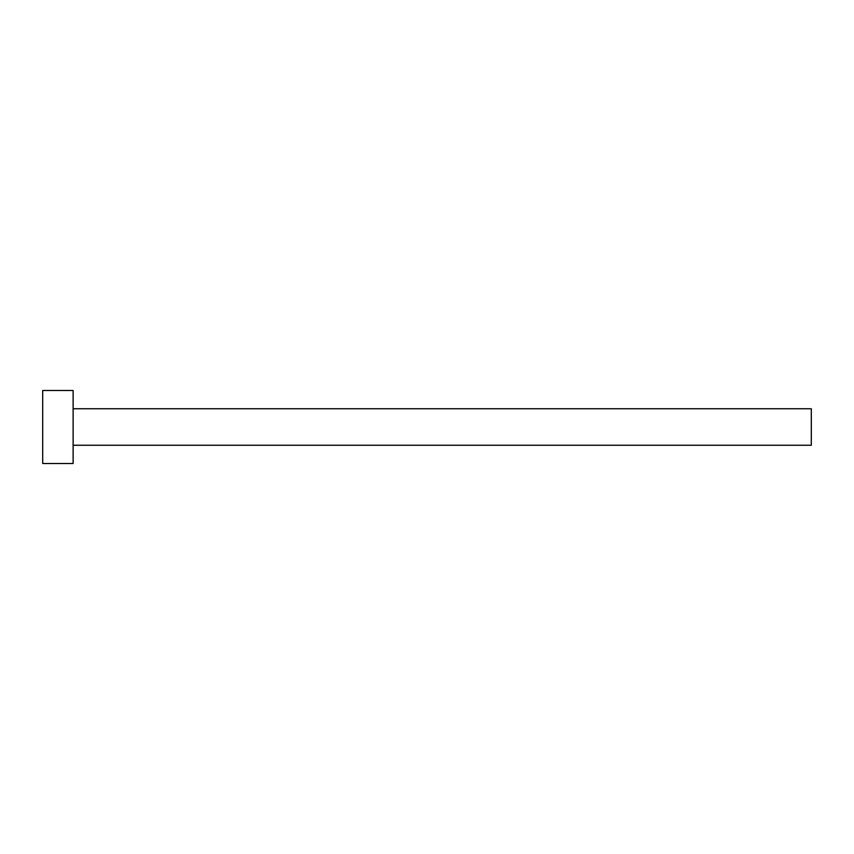 <?xml version="1.0" encoding="UTF-8"?>
<svg xmlns="http://www.w3.org/2000/svg" width="854" height="854" viewBox="0 0 854 854"><rect width="100%" height="100%" fill="white"/><g stroke="black" fill="none" stroke-linecap="round" stroke-linejoin="round"><path stroke-width="1.28" d="M73.124 408.746L811.3 408.746L811.3 445.254L73.124 445.254M73.124 427L73.124 463.508L42.7 463.508L42.7 390.491L73.124 390.491L73.124 427"/></g></svg>
